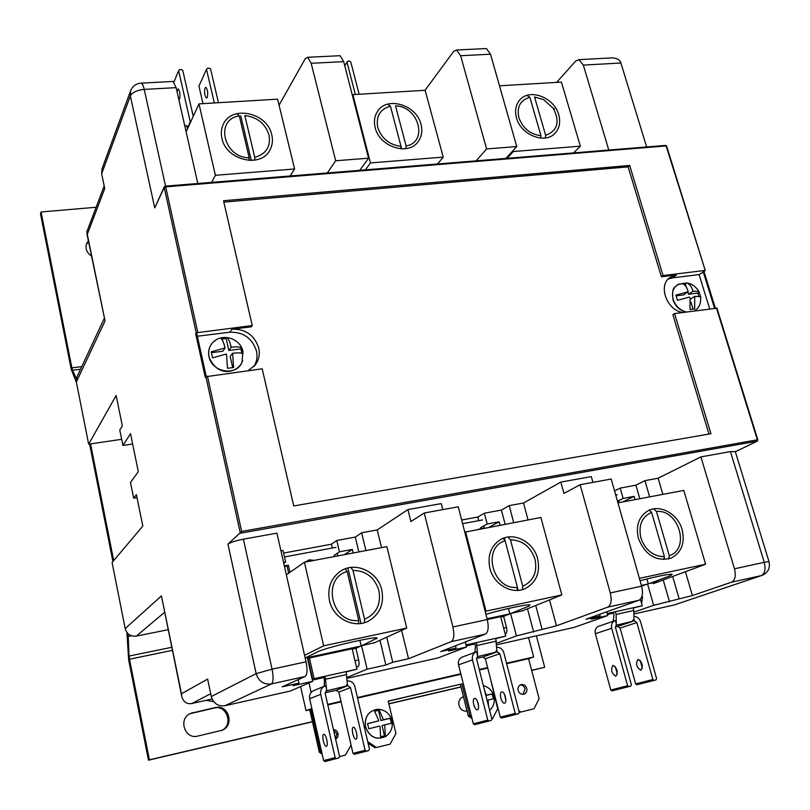 <?xml version="1.0" encoding="UTF-8"?>
<svg xmlns="http://www.w3.org/2000/svg" width="810" height="810" viewBox="0 0 810 810"><rect width="100%" height="100%" fill="white"/><g stroke="black" fill="none" stroke-linecap="round" stroke-linejoin="round"><path stroke-width="1.21" d="M248.214 370.676L255.352 364.854C258.947 359.893 260.071 354.274 258.744 348.006C254.451 335.137 245.521 328.86 231.964 329.194L251.313 326.825L252.244 325.569L196.212 332.788L164.217 187.495L154.73 207.897L164.268 186.857L164.217 187.495L165.685 186.857L197.731 332.201M253.844 366.616C256.821 361.878 257.702 356.653 256.466 350.933C252.204 338.124 243.324 331.887 229.827 332.221L197.356 336.211M335.674 739.368L337.861 736.897L338.134 733.485L336.403 730.559L333.386 729.344M335.563 738.862L336.879 733.88L333.538 730.012M518.157 690.434C519.25 693.441 521.194 694.697 523.969 694.2C526.338 693.188 527.269 691.244 526.763 688.378C525.649 685.351 523.695 684.096 520.901 684.632C518.572 685.655 517.651 687.589 518.157 690.434M523.017 694.372L525.113 688.854C524.252 686.283 522.612 684.976 520.202 684.936M168.095 629.724L136.353 636.083C130.592 636.65 126.876 634.149 125.185 628.601L161.433 595.907L181.501 693.775L207.633 679.074L211.288 696.529L256.152 673.626L227.954 544.138C230.577 542.346 235.72 540.695 243.405 539.176L276.929 533.152L306.028 661.8C307.577 669.769 307.304 674.659 305.208 676.461L282.153 686.85L298.961 683.113L293.109 685.695L312.68 681.331L290.203 691.072L224.988 705.702C218.032 706.512 213.465 703.455 211.288 696.529M137.011 497.654L133.68 498.19L136.394 494.616L142.813 526.054L112.094 562.515L125.185 628.601M121.672 439.303L88.654 444.174L76.343 381.976L76.98 376.873M367.72 741.646L376.397 747.508L390.076 744.147L395.928 733.526L388.203 701.096L461.882 683.903L388.243 701.227M376.397 747.508L390.076 744.147M492.379 719.007L497.694 708.79L490.121 677.312M339.562 756.56L345.414 755.122L351.064 745.109M339.552 756.581L345.414 755.122M322.147 754.11L319.302 752.206L309.643 709.287L306.018 710.654L309.754 709.793M306.018 710.654L300.611 686.566M506.655 663.704L528.596 658.651L539.106 698.716L534.003 708.78L519.21 712.425L534.003 708.78M528.576 637.622L533.679 656.971L506.533 663.218M528.596 658.651L533.679 656.971M319.302 752.206L320.537 751.862L321.833 752.733M311.85 708.456L310.837 708.841L320.537 751.862M309.005 682.931L311.151 692.428M472.017 718.541L468.271 715.979L460.363 684.399M468.271 715.979L469.81 715.564L461.882 683.903M487.63 667.572L479.257 669.505M460.779 673.758L357.433 697.562M340.98 701.349L327.696 704.417M212.098 699.02L191.869 703.505C187.019 704.346 183.688 702.169 181.875 696.964L181.501 693.775M668.128 279.106L672.472 277.86L699.091 274.59L703.991 271.573L715.331 308.104M703.191 271.674L714.521 308.215M682.587 312.488C666.822 310.129 657.892 285.596 669.759 277.627L676.482 274.934L661.385 276.777L628.125 166.87L223.844 202.135M708.973 434.049L672.867 314.725L674.548 313.571L716.739 308.235M646.633 146.873L620.895 63.018L583.322 65.094L578.947 59.657L575.707 61.023L556.652 82.387M703.991 271.573L705.267 270.52L666.124 145.932L165.685 186.857L165.341 186.138L164.268 186.857L165.341 186.138L665.263 145.446M661.385 276.777L663.036 275.552L629.674 165.453L223.519 200.728L252.244 325.569M663.036 275.552L704.781 270.469M735.348 451.737L757.046 441.207L240.347 533.223L205.882 376.721L262.187 368.803L293.746 505.946L710.947 433.714L674.548 313.571M628.125 166.87L629.674 165.453M205.882 376.721L205.325 377.49L195.676 333.619L196.749 333.487L206.226 376.478M184.761 125.783L186.756 125.651L187.485 128.881M279.055 105.199L305.188 58.796L307.638 57.287L340.068 55.698L343.703 61.641L311.172 63.291L307.638 57.287M425.037 90.295L453.6 51.476L456.607 49.997L486.405 48.539L490.516 54.199L460.627 55.718L456.607 49.997M195.676 333.619L196.212 332.788M154.73 207.897L130.339 95.904L101.645 173.796L104.733 188.527L87.298 234.353L86.913 231.63M133.68 498.19L130.481 482.487L138.307 471.633L130.511 433.684L122.928 445.459L119.789 430.029L122.34 425.868L116.134 395.472L88.654 444.174M207.421 376.144L241.653 531.421L227.954 544.138M327.361 172.925L335.674 160.765L368.55 158.183L343.703 61.641M335.674 160.765L311.172 63.291M476.199 160.775L486.597 148.939L516.75 146.569L490.516 54.199M486.597 148.939L460.627 55.718M291.215 175.871L290.942 174.747M338.975 55.758L340.068 55.698M368.55 158.183L359.761 170.282M485.119 48.6L486.405 48.539M516.75 146.569L505.966 158.345M608.786 149.961L583.322 65.094M172.338 81.476L173.117 81.435L176.124 87.642L197.812 183.485M347.318 677.352L367.112 669.202L385.884 665.01L392.739 662.236L408.534 658.722L451.221 641.641C453.975 639.697 454.531 634.807 452.901 626.97L424.237 513.003L458.268 506.817L487.266 619.539C488.916 627.294 488.298 632.144 485.413 634.108L440.751 651.554L456.111 648.132L448.608 651.027L466.53 647.038L437.977 657.933L347.429 678.243M634.189 612.036L653.64 605.323L647.554 583.959L641.611 586.177C643.292 593.538 642.421 598.236 638.989 600.261L586.035 619.215L600.129 616.076L591.26 619.225L607.733 615.559L574.128 627.406L497.107 644.679M496.905 643.14L516.426 635.911L556.47 625.796L607.814 607.125C611.135 605.121 611.965 600.392 610.284 592.94L641.611 586.177L611.185 479.034L580.132 484.684L610.284 592.94M642.067 596.018L642.492 597.527L641.621 603.622M606.7 611.813L607.733 615.559M503.607 628.054L506.493 627.426L503.617 616.37L510.583 613.534L516.426 635.911M506.493 627.426C507.222 630.838 506.938 632.974 505.622 633.845L505.136 633.947M503.617 616.37L500.732 616.987M465.254 641.976L466.53 647.038M354.972 660.727L358.648 659.917L355.924 648.324L361.574 645.712L367.112 669.202M358.648 659.917C359.356 663.491 359.184 665.698 358.131 666.529L356.43 666.913M356.501 667.227L358.131 666.529M355.924 648.324L352.259 649.114M305.147 657.902L307.263 657.447L312.68 681.331M761.775 575.475L674.193 604.969L634.453 613.879M653.64 605.323L692.388 595.542L731.511 582.198C735.136 580.213 736.128 575.738 734.478 568.782L700.903 456.901L730.428 451.585L735.328 451.666M424.237 513.003L410.873 521.539L407.906 509.591L377.237 529.922L381.54 547.631M401.649 630.393L408.534 658.722M283.611 553.078L331.462 544.188L336.757 540.513L355.307 537.081L361.635 532.788L377.237 529.922M361.635 532.788L365.917 550.587M386.724 637.197L392.739 662.236M355.307 537.081L358.85 551.924M379.971 640.264L385.884 665.01M361.574 645.712L374.584 642.725M353.221 552.987L352.36 549.393L339.43 551.833L336.757 540.513M331.462 544.188L332.363 547.995M334.095 555.397L339.43 551.833M280.928 550.83L283.014 550.446L285.626 561.958L283.753 563.325M283.53 562.353L285.626 561.958M298.181 679.63L298.961 683.113M442.786 509.632L441.248 503.597L407.906 509.591M461.659 520.02L477.778 517.023L484.36 513.216L501.4 510.057L509.196 505.632L523.523 503L560.814 482.092L563.942 493.452L580.132 484.684M592.93 482.355L591.32 476.604L560.814 482.092M614.567 490.971L620.217 488.086L635.931 485.18L644.932 480.644L658.135 478.214L700.903 456.901M523.523 503L528.049 519.888M549.524 599.906L556.47 625.796M509.196 505.632L513.702 522.612M535.734 605.465L541.991 629.016M501.4 510.057L505.146 524.232M527.502 608.786L533.658 632.073M510.583 613.534L522.521 610.801M499.972 525.204L499.071 521.782L487.185 524.019L484.36 513.216M477.778 517.023L478.72 520.658M480.553 527.725L487.185 524.019M455.524 645.783L456.111 648.132M658.135 478.214L662.853 494.373M685.432 571.718L692.388 595.542M644.932 480.644L649.63 496.874M672.675 576.457L679.063 598.509M635.931 485.18L639.839 498.727M663.218 579.98L669.495 601.789M635.06 499.638L634.119 496.358L623.163 498.423L620.217 488.086M647.554 583.959L658.581 581.57M617.483 501.228L623.163 498.423M599.653 614.334L600.129 616.076M312.407 680.137L323.899 677.575M466.246 645.894L474.913 643.96M607.429 614.466L613.464 613.119M344.331 554.678L352.36 549.393M489.159 527.259L499.071 521.782M622.657 501.987L634.119 496.358M101.645 173.796L101.999 168.915M87.298 234.353L105.047 320.912L86.842 233.391M609.383 58.026L612.603 57.854C617.22 58.29 619.974 60.011 620.895 63.018M181.663 695.942L161.433 595.907M132.637 444.012L122.928 445.459M699.091 274.59L709.692 308.863M469.81 715.564L471.572 716.769M518.785 710.583L520.86 712.01M310.837 708.841L311.88 708.598M327.817 704.923L341.101 701.865M357.554 698.068L460.9 674.244M479.378 669.991L487.762 668.058M375.04 747.863L368.064 743.155M76.454 382.573L71.229 369.299L40.5 213.789L41.047 211.977L96.137 207.259M86.295 244.559L88.553 241.744M81.77 366.606L71.877 367.872L41.047 211.977M88.371 240.833L86.538 243.78C85.141 248.69 86.791 252.781 91.489 256.051M89.616 444.032L112.914 561.543M90.548 443.9L113.704 560.601M171.7 647.312L129.094 656.059L128.071 633.754M312.457 721.781L148.483 760.185L128.658 659.866L126.917 632.478M76.363 378.634L72.566 370.251L80.544 369.238M71.877 367.872L72.566 370.251M129.094 656.059L129.499 659.208L172.327 650.379M536.392 635.87L544.695 667.258L531.654 670.305M531.694 670.437L544.695 667.258M148.483 760.185L149.394 759.821L129.499 659.208M189.793 713.742L214.285 708.041C227.063 704.548 233.725 725.416 221.424 730.569M461.011 686.991L388.871 703.89M205.993 700.377L213.648 701.581M192.841 712.587L189.894 713.691C178.038 719.381 185.044 739.672 197.691 736.108L222.365 730.185C234.859 725.173 228.268 704.001 215.369 707.535L191.818 713.083M460.981 686.86L388.841 703.748M312.427 721.639L149.394 759.821M615.256 666.529L617.301 674.183M615.904 676.218L615.813 676.239C611.53 673.434 610.568 669.819 612.917 665.405L613.028 665.374C617.311 668.21 618.273 671.834 615.904 676.218L615.813 676.239M642.35 668.29L640.214 660.423M637.936 659.431C635.506 663.835 636.478 667.42 640.852 670.184L640.933 670.164C643.383 665.779 642.421 662.195 638.047 659.411L637.936 659.431M634.392 620.835L633.936 619.204L631.739 621.715L617.696 626.403L620.106 628.094L636.842 622.546L634.392 620.835L615.883 625.31M616.4 624.935L615.519 620.531L614.891 620.713C612.026 622.1 610.963 624.621 611.692 628.266L595.36 633.724C594.651 630.16 595.704 627.689 598.519 626.322L598.762 626.241M615.357 626.94L617.696 626.403M616.714 624.834L615.448 627.406L631.395 684.804L630.757 686.141L612.026 690.869L630.757 686.141M612.026 690.869L610.801 690.019L627.628 685.736L611.692 628.266M595.36 633.724L610.801 690.019M627.628 685.736L628.874 686.607M636.842 622.546L652.89 679.529L654.126 680.39L636.862 684.754L655.978 679.934L656.596 678.618L640.538 621.715C639.444 618.536 637.429 616.774 634.493 616.44M636.862 684.754L635.658 683.913L620.106 628.094M655.978 679.934L654.126 680.39M635.658 683.913L652.89 679.529M616.258 623.204L616.116 614.426L615.367 611.732L607.247 613.818M613.17 621.31L614.031 615.154L613.281 612.471M615.367 611.732L633.066 607.804L633.815 610.477L633.936 619.204M618.911 500.519L619.093 502.656M640.406 599.309L642.229 605.769L633.137 608.057M619.468 502.473L617.919 502.767M615.732 495.062L617.281 494.778M607.176 613.555L642.229 605.769M638.412 538.407C645.337 555.336 656.262 561.907 671.186 558.11C681.534 552.542 685.179 543.034 682.121 529.598C677.97 514.107 660.433 504.134 648.435 510.563C638.887 516.253 635.556 525.528 638.412 538.407M653.417 583.625L705.601 564.206L683.792 490.414L617.949 502.878M705.601 564.206L639.394 578.36M649.357 583.564L670.731 575.576L672.158 574.26C668.28 574.047 657.578 576.204 640.062 580.74M641.409 585.448L646.522 584.344M670.731 575.576L670.346 574.229M648.283 583.797L646.906 578.978M664.423 556.713L651.604 512.376C641.824 516.901 638.25 525.406 640.872 537.911C645.297 550.091 653.154 556.359 664.423 556.713L663.866 559.609M656.444 511.434L669.283 555.701C690.545 549.008 678.78 509.156 656.444 511.434L653.731 508.862M668.655 558.971L669.283 555.701M649.276 510.168L651.604 512.376M477.363 701.065L478.599 706.097M477.384 709.742L477.313 709.762C474.498 710.583 471.653 698.959 474.518 698.402L474.619 698.382C477.424 697.552 480.279 709.246 477.384 709.742M505.845 699.992L504.387 694.129M501.684 691.922C498.707 692.499 501.582 704.022 504.488 703.181L504.559 703.161C507.556 702.645 504.681 691.051 501.775 691.902L501.684 691.922M497.229 651.878L496.793 650.177L494.94 652.698L482.851 657.011L485.382 658.753L499.821 653.67L497.229 651.878L477.12 656.738M477.606 656.383L476.887 651.716L476.027 651.989C473.01 653.518 471.835 656.151 472.493 659.866L458.551 664.858C457.903 661.223 459.067 658.641 462.034 657.143L462.348 657.021M476.493 658.449L482.851 657.011M478.032 656.221L476.574 658.945L491.852 719.098L491.123 720.505L474.619 724.687L491.123 720.505M474.619 724.687L473.334 723.806L487.752 720.11L472.493 659.866M458.551 664.858L473.334 723.806M487.752 720.11L489.068 721.001M499.821 653.67L515.211 713.357L516.517 714.248L501.582 718.055L518.532 713.752L519.24 712.365L503.83 652.759C502.696 649.306 500.489 647.473 497.208 647.271M501.582 718.055L500.307 717.174L485.382 658.753M518.532 713.752L516.517 714.248M500.307 717.174L515.211 713.357M477.596 654.52L476.523 642.603L466.074 645.216M474.923 652.394L475.46 646.096L474.741 643.282M476.523 642.603L495.75 638.331L496.793 650.177M484.056 525.771L484.309 528.171M500.651 616.663L505.703 636.113L495.821 638.594M484.633 527.999L477.991 529.375M462.601 523.675L482.537 519.949M466.013 645.003L465.639 641.834M466.398 644.851L505.703 636.113M489.888 568.316C493.685 584.688 512.457 595.158 525.649 588.384C536.433 582.198 540.432 572.305 537.637 558.697C533.587 541.839 513.803 531.542 500.56 539.571C490.86 545.899 487.306 555.478 489.888 568.316M505.46 615.62L452.901 626.97M464.788 532.17L540.878 517.468L561.836 594.935L486.02 611.135L465.568 531.724M510.735 613.504L529.234 605.981L529.922 604.999C528.343 603.875 503.405 609.13 485.919 614.304M487.073 618.779L509.692 613.899M485.2 611.489L486.02 611.135M521.66 611.145L561.836 594.935M529.234 605.981L528.95 604.888M509.844 613.838L508.437 608.472M510.452 539.794L522.754 586.278C533.456 581.215 537.536 572.204 535.015 559.234C530.692 546.669 522.501 540.189 510.452 539.794L508.032 537.04M517.438 587.382L505.156 540.817C481.616 547.449 492.662 590.267 517.438 587.382L517.023 590.429M518.197 590.358L517.428 587.432M505.136 540.786L504.367 537.891M503.03 538.377L505.156 540.817M522.288 589.639L522.754 586.278M326.379 746.273L326.329 746.293C324.091 746.982 321.388 734.781 323.686 734.366L323.767 734.346C326.005 733.658 328.698 745.929 326.379 746.273L326.329 746.293M353.281 727.309C350.862 727.755 353.585 739.844 355.944 739.125L356.005 739.105C358.445 738.73 355.712 726.57 353.363 727.299L353.281 727.309M347.774 685.716L347.358 683.934L345.921 686.445L336.18 690.292L338.853 692.104L350.507 687.568L347.774 685.716L325.833 690.991M326.217 690.707L326.845 690.454L325.762 685.716L324.496 686.151C321.388 687.862 320.132 690.596 320.719 694.332L309.663 698.746C309.086 695.091 310.331 692.428 313.369 690.738L313.834 690.555M325.104 692.803L336.18 690.292M326.845 690.454L325.164 693.33L339.582 756.52L338.742 757.998L324.972 761.521L338.742 757.998M324.972 761.521L323.605 760.61L335.117 757.613L320.719 694.332M309.663 698.746L323.605 760.61M335.117 757.613L336.514 758.555M350.507 687.568L365.077 750.252L366.454 751.184L354.324 754.292L368.651 750.637L369.471 749.169L354.871 686.576C353.707 682.82 351.277 680.916 347.601 680.876M354.324 754.292L352.978 753.391L338.853 692.104M368.651 750.637L366.454 751.184M352.978 753.391L365.077 750.252M326.43 688.652L325.164 676.249L312.721 679.317L307.962 658.327M324.263 686.242L324.415 679.813L323.737 676.866M325.164 676.249L346.113 671.591L347.358 683.934M314.361 560.348L309.298 559.852L304.995 562.12M311.658 560.854L305.441 561.705M337.375 553.21L337.719 555.923M352.178 648.769L356.957 669.181L346.174 671.875M288.674 573.217L287.054 566.079L284.482 566.565M337.973 555.751L330.743 557.25M284.492 556.946L335.988 547.327M289.97 572.305L288.35 565.147L284.34 565.906M312.721 679.317L314.118 678.699L309.42 658.014M314.118 678.699L356.957 669.181M287.054 566.079L288.35 565.147M329.488 600.625C333.113 618.617 354.648 629.38 369.269 620.673C380.103 613.727 384.284 603.541 381.804 590.085C377.885 571.313 354.658 560.864 340.078 571.516C330.774 578.563 327.24 588.262 329.488 600.625M357.412 647.635L307.486 658.429M286.355 574.827L304.428 562.231L386.876 546.618L406.742 628.074L323.635 645.833L304.428 562.231M361.908 645.641L377.106 638.077C375.83 636.113 331.827 646.005 318.958 651.199L305.41 657.841M307.304 657.619L360.855 646.046M304.56 655.31L323.635 645.833M373.815 643.069L406.742 628.074M376.954 638.705L376.782 637.976M361.169 645.904L359.853 640.305M352.957 570.372L364.571 619.285C376.397 613.858 381.186 604.321 378.938 590.662C374.706 577.459 366.049 570.696 352.957 570.372L350.902 567.435M358.739 620.5L347.166 571.495C321.286 578.674 331.665 623.751 358.739 620.5L358.506 623.7M361.007 623.447L347.895 568.002M345.303 568.812L347.166 571.495M364.308 622.728L364.571 619.285M558.728 114.807C554.344 97.261 528.92 87.804 519.423 100.379C515.666 105.128 514.684 110.919 516.476 117.754C520.708 135.148 545.667 144.737 555.356 132.881C559.538 128.01 560.662 121.986 558.728 114.807M573.703 152.827L580.345 146.185L513.287 151.531L507.131 158.254M499.497 85.82L561.421 82.093L580.345 146.185M513.034 150.63L513.287 151.531M540.958 135.726L529.851 97.281C520.334 100.086 516.659 106.859 518.856 117.592C522.774 128.243 530.135 134.288 540.958 135.726L540.665 138.115M534.539 96.977L545.656 135.361C557.624 130.694 560.166 121.692 553.291 108.348L543.682 99.65L534.539 96.977M545.332 137.994L545.656 135.361M526.844 95.438L529.851 97.281M359.134 94.254L350.781 61.955L349.606 61.084L347.703 61.175L346.994 62.147L355.337 94.486M346.994 62.147L344.766 65.762M375.182 127.626C379.313 146.934 408.503 156.219 418.203 141.548C421.706 136.647 422.638 130.936 421.008 124.426C416.704 104.905 386.856 95.813 377.5 111.426C374.473 116.134 373.693 121.53 375.182 127.626M352.38 95.377L352.866 94.628L425.139 90.285L443.222 157.12L370.453 162.921L352.866 94.628M365.391 169.816L370.453 162.921M437.582 163.924L443.222 157.12M401.001 146.316L390.43 106.211C380.022 109.158 375.789 116.245 377.754 127.443C381.591 138.561 389.347 144.848 401.001 146.316L400.808 148.838M395.513 105.887L406.104 145.932C428.551 142.276 418.8 106.181 395.513 105.887M401.659 148.878L401.001 146.367M405.891 148.645L406.104 145.932M387.666 104.176L390.43 106.211M207.249 97.463L206.408 98.091C204.606 95.742 204.15 92.37 205.041 87.956L205.892 87.318C207.694 89.687 208.15 93.069 207.249 97.463M179.081 99.691L179.567 99.083C180.387 94.659 179.931 91.257 178.2 88.857L176.985 91.449M202.996 103.639L198.946 86.093L206.51 69.285L214.336 102.961M218.447 102.708L210.6 69.083L209.355 68.182L207.309 68.283L206.51 69.285M193.246 116.356L182.787 70.49L181.521 69.589L179.445 69.69L178.625 70.703L190.431 122.472M178.625 70.703L173.907 82.053M221.91 138.328C225.899 160.188 260.962 168.531 269.902 150.073C272.423 145.446 273.051 140.363 271.775 134.845C267.604 112.732 231.609 104.682 223.287 124.345C221.251 128.648 220.786 133.316 221.91 138.328M186.128 131.838L198.977 103.882L277.587 99.154L294.607 168.976L215.379 175.294L198.977 103.882M211.643 182.361L215.379 175.294M290.183 175.952L294.607 168.976M269.042 135.037C265.326 123.616 257.256 117.116 244.833 115.536L254.765 157.383C266.115 154.072 270.874 146.63 269.042 135.037M249.207 157.808L239.304 115.891C214.599 119.272 223.469 157.768 249.207 157.808L249.136 160.451M251.302 160.491L240.722 115.769M236.905 113.633L239.304 115.891M254.684 160.188L254.765 157.383M380.092 726.631L380.599 736.766L385.287 735.632L384.791 725.497L385.226 724.717L392.212 723.148L390.997 718.055L383.424 719.736L379.252 710.087L374.574 711.19L378.584 720.222L378.149 721.001L367.568 723.634L368.773 728.767L379.353 726.124L380.092 726.631L379.353 726.124M367.588 723.684L378.149 721.001M378.726 720.86L378.584 720.222M384.791 725.497L385.226 724.717M384.477 735.824L382.067 725.628L384.639 724.859M391.372 723.3L390.187 718.298L380.862 720.525L378.462 710.35L374.635 711.251M378.462 710.35L379.252 710.087M380.862 720.525L383.424 719.736M390.187 718.298L390.997 718.055M467.046 711.119C463.107 711.474 460.424 709.56 458.997 705.388C458.298 701.187 459.685 698.311 463.178 696.762L463.178 696.762M488.541 706.077L488.096 700.042L494.302 698.655L493.837 696.144L493.047 693.724L486.283 695.223L484.36 689.614M487.701 700.792L488.096 700.042M493.341 698.827L492.115 693.998L485.858 695.496M492.115 693.998L493.047 693.724M226.547 354.851L227.509 368.297L233.614 367.487L232.673 354.071L233.26 353.221C238.231 352.583 241.491 352.816 243.04 353.909L241.684 347.935C240.135 346.832 236.874 346.589 231.903 347.207L231.144 347.308L230.971 346.558C229.848 341.638 228.481 338.631 226.871 337.547L220.786 338.307C222.385 339.39 223.742 342.407 224.856 347.338L224.269 348.178L211.218 351.824L212.554 357.848L225.615 354.203L226.547 354.851L226.385 354.102L225.615 354.203M211.501 352.684L222.76 351.246L225.028 348.087L224.269 348.178M225.028 348.087L224.856 347.338M232.673 354.071L232.5 353.322L233.26 353.221M232.683 367.517L230.192 356.451L232.5 353.322M241.947 353.332L240.945 348.928L228.845 350.467L226.162 338.55L221.687 339.106M226.162 338.55L226.871 337.547M228.845 350.467L231.144 347.308M240.945 348.928L241.684 347.935M700.741 296.885L698.888 291.408L692.925 291.215L692.732 290.567C691.456 286.467 689.543 283.956 686.991 283.034L682.081 283.551C684.733 284.361 686.728 286.892 688.054 291.165L687.67 291.883L675.884 295.123L677.464 300.338L689.269 297.098L690.049 297.675L689.269 297.098M700.761 297.321L700.69 296.794L695.112 296.349L694.727 297.067L695.112 296.349M690.049 297.675L690.029 309.542L694.697 308.914L694.727 297.067M676.269 295.852L683.883 294.87L687.67 291.883M688.257 291.813L688.054 291.165M690.474 299.224L694.524 296.419M693.056 309.005L690.95 302.13M686.394 287.267L685.381 283.935L683.549 284.168M685.381 283.935L686.738 282.974M698.757 296.146L697.815 293.078L688.54 294.273L687.872 292.076M688.54 294.273L692.925 291.215M697.815 293.078L699.192 292.126M229.827 332.221L231.964 329.194M241.653 531.421L757.35 439.81L716.425 307.962M105.047 320.912L76.343 381.976M305.208 676.461L271.431 683.934L224.988 705.702M485.413 634.108L451.221 641.641M638.989 600.261L607.814 607.125M641.449 597.76L642.492 597.527M674.193 604.969L761.147 575.647L731.511 582.198M243.405 539.176L272.059 669.171L306.028 661.8M734.478 568.782L764.235 562.322L730.428 451.585M164.531 612.34L136.353 636.083M210.701 693.724L191.869 703.505M176.124 87.642L144.231 89.414L165.554 186.118M173.117 81.435L141.335 83.136C136.151 83.481 132.577 86.032 130.612 90.801L130.339 95.904C132.354 92.33 136.981 90.173 144.231 89.414C143.39 85.789 142.428 83.693 141.335 83.136L140.616 83.177M764.235 562.322C765.895 569.207 764.863 573.652 761.147 575.647L762.119 575.363C768.113 572.629 770.401 568.033 768.973 561.573L764.235 562.322M769.014 561.725L735.217 451.332M272.059 669.171L256.152 673.626C258.633 681.362 263.726 684.804 271.431 683.934C273.385 682.141 273.598 677.221 272.059 669.171M672.472 277.86L676.482 274.934M757.046 441.207L757.826 439.789L757.046 441.207M705.267 270.52L666.61 146.023L665.587 145.324L666.488 146.347M128.284 636.447L131.554 635.799M214.285 708.041L215.369 707.535M616.116 614.426L633.815 610.477M477.242 645.418L496.469 641.125M325.833 679.205L346.791 674.528M190.259 121.875L187.343 128.233M379.941 709.398L377.207 709.297C368.317 711.17 364.439 717.042 365.573 726.904C369.633 737.292 376.387 740.451 385.823 736.381L386.481 735.926M384.011 719.594L383.282 719.098M486.83 695.091L486.121 694.605M216.017 339.947L213.07 342.215C209.294 346.184 207.947 350.983 209.031 356.623C211.764 372.478 236.591 376.569 242.028 362.222L242.625 360.632M231.903 347.207L230.971 346.558M679.296 283.925L677.94 284.553C673.069 287.702 671.48 292.653 673.171 299.417C675.54 306.058 679.894 310.26 686.242 312.002M694.545 310.888L696.701 309.207M693.512 291.144L692.732 290.567M86.872 231.741L104.196 185.956M76.879 377.095L104.267 318.401M130.612 90.801L101.928 169.108M612.603 57.854L578.947 59.657M254.735 365.634L255.352 364.854M716.901 307.992L757.826 439.789L757.259 441.136L735.358 451.767M221.576 730.509L222.365 730.185M614.891 620.713L598.519 626.322M670.315 558.454L671.186 558.11M476.027 651.989L462.034 657.143M324.496 686.151L313.369 690.738M553.291 108.348L554.536 108.834M385.823 736.381C376.356 740.492 369.573 737.343 365.472 726.934C364.358 717.032 368.267 711.16 377.207 709.297C384.73 709.418 389.63 713.164 391.918 720.535C393.174 727.147 391.149 732.422 385.823 736.381M489.645 710.421C493.725 706.512 495.133 701.754 493.887 696.134C492.277 690.636 488.754 687.113 483.337 685.584M208.96 356.754C207.876 351.054 209.243 346.214 213.07 342.215C222.436 332.718 240.206 338.418 242.919 351.206L242.028 362.222C237.229 373.167 217.212 377.794 208.97 356.805M700.69 296.794C700.944 302.758 699.496 307.01 696.367 309.542L694.575 310.888M685.736 312.073C679.529 310.301 675.277 306.18 672.968 299.7M672.948 299.639C671.48 285.555 675.307 287.803 677.94 284.553L686.424 282.963M686.991 283.034C688.368 283.085 694.302 284.168 698.888 291.408"/></g></svg>
